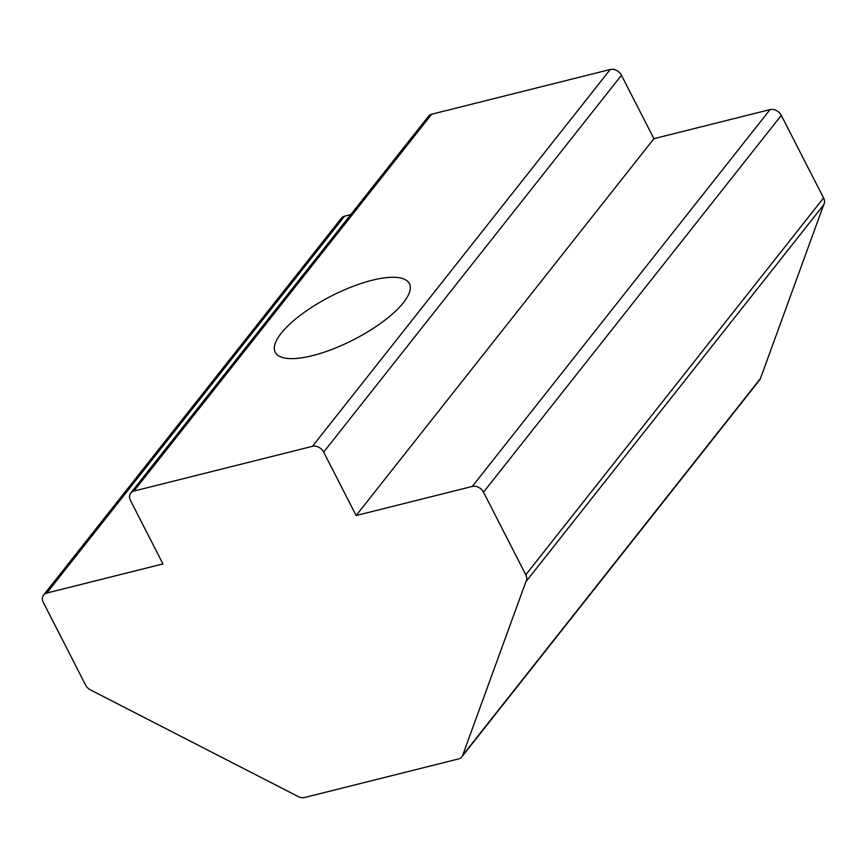 <?xml version="1.0" encoding="UTF-8"?>
<svg xmlns="http://www.w3.org/2000/svg" width="867" height="867" viewBox="0 0 867 867"><rect width="100%" height="100%" fill="white"/><g stroke="black" fill="none" stroke-linecap="round" stroke-linejoin="round"><path stroke-width="1.3" d="M281.168 333.275A75.353 24.525 152.9 0 1 352.067 286.717A75.353 24.525 152.9 0 1 409.376 283.628A75.353 24.525 152.9 0 1 403.437 302.637A75.353 24.525 152.9 0 1 332.538 349.195A75.353 24.525 152.9 0 1 275.218 352.284A75.353 24.525 152.9 0 1 281.168 333.275M85.616 685.082A9.038 6.969 -141.7 0 0 90.526 689.926L298.237 796.578A9.038 6.969 -141.7 0 0 304.555 797.51L458.589 758.918A9.038 6.969 -141.7 0 0 461.786 756.913A9.038 6.969 -141.7 0 0 462.642 755.385L525.868 581.768L823.65 204.926A9.038 6.969 -141.7 0 0 823.563 197.947L781.297 115.354A9.038 6.969 -141.7 0 0 770.069 109.589L653.913 138.687L621.455 75.266A9.038 6.969 -141.7 0 0 610.227 69.49L431.712 114.216A9.038 6.969 -141.7 0 0 428.515 116.221L130.733 493.063A9.038 6.969 -141.7 0 0 130.494 500.508L162.942 563.929L46.796 593.039A9.038 6.969 -141.7 0 0 43.588 595.044A9.038 6.969 -141.7 0 0 43.35 602.489L85.616 685.082M461.786 756.913L759.579 380.071A9.038 6.969 -141.7 0 0 760.424 378.543L823.65 204.926M525.868 581.768A9.038 6.969 -141.7 0 0 525.781 574.788L483.515 492.196A9.038 6.969 -141.7 0 0 472.287 486.43L356.131 515.529L653.913 138.687M356.131 515.529L323.673 452.108A9.038 6.969 -141.7 0 0 312.445 446.332L133.93 491.058A9.038 6.969 -141.7 0 0 130.733 493.063M350.734 214.648L344.578 216.197A9.038 6.969 -141.7 0 0 341.37 218.202L43.588 595.044M462.642 755.385L760.424 378.543M525.781 574.788L823.563 197.947M483.515 492.196L781.297 115.354M472.287 486.43L770.069 109.589M323.673 452.108L621.455 75.266M312.445 446.332L610.227 69.49M133.93 491.058L431.712 114.216M46.796 593.039L344.578 216.197"/></g></svg>
